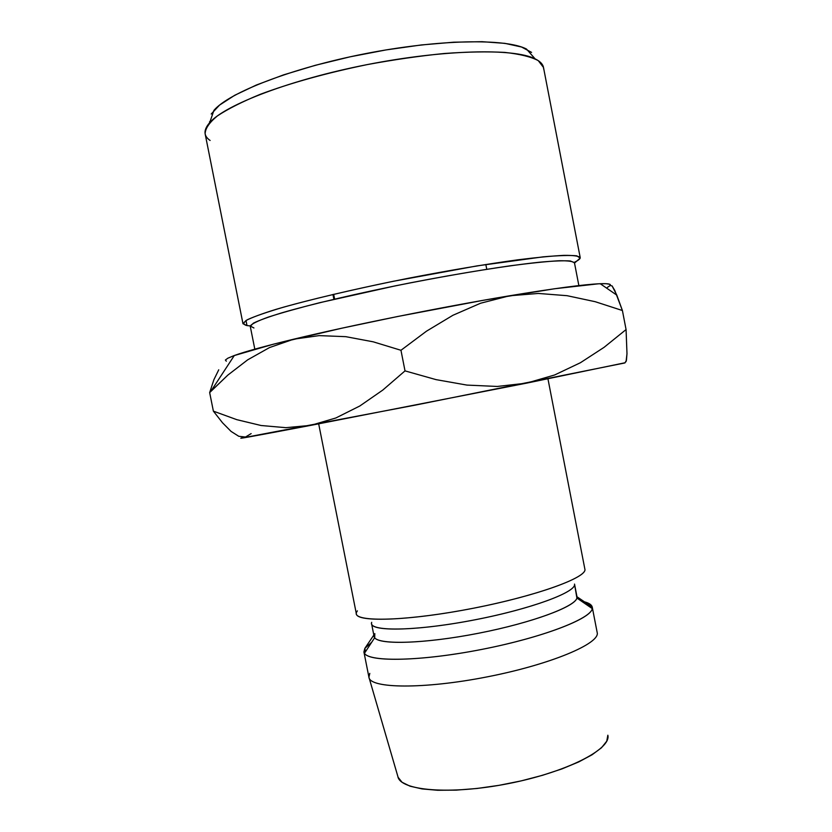 <?xml version="1.0" encoding="UTF-8"?>
<svg xmlns="http://www.w3.org/2000/svg" width="832" height="832" viewBox="0 0 832 832"><rect width="100%" height="100%" fill="white"/><g stroke="black" fill="none" stroke-linecap="round" stroke-linejoin="round"><path stroke-width="1.25" d="M334.62 299.094L333.674 294.31M485.815 264.493L486.782 269.277M210.111 140.462C203.466 135.928 203.32 130 209.664 122.678C225.118 104.78 290.628 79.591 367.245 64.594C443.841 49.525 514.02 48.1 535.09 58.843C540.81 61.651 543.66 65.031 543.639 68.983M535.09 58.843L526.469 49.026C505.804 38.272 438.391 39.302 365.113 53.716C291.814 68.058 229.008 92.581 213.938 110.344L209.664 122.678M580.154 258.128L576.815 255.83C570.263 255.133 559.042 255.476 543.13 256.849L477.121 265.876L393.515 281.237C350.823 290.046 312.27 299.156 283.982 307.039C267.176 312.01 255.039 316.202 247.582 319.623C242.892 322.535 242.705 324.522 247 325.593L242.986 323.742L246.21 320.382C252.044 317.418 261.893 313.768 275.756 309.442C306.592 300.31 356.086 288.621 409.136 278.117C449.779 270.286 486.002 264.181 517.806 259.823C536.9 257.431 552.302 255.944 564.023 255.362C573.414 255.289 578.802 256.027 580.206 257.587L580.154 258.128C579.748 259.262 577.793 260.666 574.288 262.35C577.793 260.666 579.748 259.262 580.154 258.128L574.517 263.068L580.154 258.128M253.926 327.974L250.245 326.019C251.701 323.898 257.681 320.934 268.206 317.127C281.351 312.874 298.522 308.069 319.717 302.692L395.127 285.886C437.476 277.43 475.769 270.754 510.026 265.824C530.473 263.13 546.811 261.435 559.062 260.749C568.672 260.645 573.789 261.446 574.423 263.151M245.981 320.518L247 325.593L245.981 320.518M580.206 257.587L543.494 67.465L538.283 60.642C531.107 56.826 519.969 54.08 504.889 52.416C487.646 51.459 467.376 51.823 444.07 53.518C419.494 55.983 393.879 59.675 367.245 64.594C326.539 72.977 290.919 82.867 260.385 94.266C242.216 101.722 227.885 108.94 217.391 115.918C209.279 122.606 205.192 128.575 205.14 133.848L242.986 323.742M578.864 285.584L574.444 262.704L570.357 260.978C564.075 260.53 553.977 260.915 540.051 262.163C509.267 265.356 461.022 272.99 410.072 282.901C359.154 292.978 311.605 304.138 281.892 312.811C268.538 316.919 259.033 320.372 253.386 323.17L250.255 326.31L254.81 349.159M584.854 569.046L547.955 378.872L584.854 569.046C588.058 577.481 533.936 596.918 467.979 609.274C402.022 621.743 351.198 622.159 356.585 612.186L357.386 610.854M318.677 423.852L356.366 613.912C356.845 622.565 410.28 620.672 473.886 608.14C537.503 595.712 587.683 577.273 584.865 569.078M371.706 622.326C367.598 631.561 413.005 631.519 470.933 620.589C528.85 609.762 576.857 592.186 574.517 584.085C576.67 591.958 531.846 608.743 475.727 619.663C419.63 630.687 372.195 631.946 371.592 623.782L374.098 636.449C374.795 645.091 422.313 644.29 478.4 633.277C534.498 622.357 579.228 605.114 576.982 596.762L574.517 584.085L576.898 598.031C575.349 606.684 531.825 622.835 478.795 633.194C425.786 643.635 379.392 645.122 374.681 637.707L374.816 633.61M584.459 601.838C589.129 603.096 591.718 604.854 592.249 607.121L576.982 596.762L592.259 607.162C595.39 616.959 545.553 636.969 481.978 649.376C418.423 661.908 364.718 662.22 363.917 651.966L364.832 648.388L364.468 653.286C369.273 662.293 421.658 661.263 481.978 649.376C542.308 637.593 591.198 618.758 592.249 608.598L592.249 607.121C591.583 604.396 587.974 602.399 581.422 601.141M364.832 648.388L371.665 642.294L364.832 648.388L373.828 635.076L364.832 648.388L365.487 651.726M363.917 651.966L368.94 677.3C369.949 688.626 423.842 689.364 487.365 676.832C550.909 664.435 600.517 643.386 597.178 632.518L592.259 607.204M597.168 632.476C600.642 643.344 550.909 664.446 487.209 676.863C423.54 689.406 369.668 688.594 368.919 677.206L369.782 673.379M397.842 776.35C399.734 790.691 450.06 795.122 508.175 783.65C566.332 772.356 611.395 749.237 607.849 735.218L606.767 741.156L601.494 747.76L592.072 754.78L578.75 761.925L562.016 768.882L542.537 775.299L521.196 780.884L498.992 785.346L476.996 788.476L456.238 790.13L437.674 790.275L422.094 788.923L410.082 786.198L402.033 782.257L398.112 777.306L368.919 677.206M246.106 436.873L245.492 437.039C230.225 440.45 252.002 436.561 310.814 425.36L526.479 383.167L497.234 386.454L466.929 385.091L436.051 379.631L405.018 370.885L382.762 390.094L359.809 405.995L335.858 417.976L310.814 425.36L285.875 427.679L261.082 425.506L236.808 419.671L213.377 411.143L222.529 422.791L231.078 431.413L238.753 436.28L245.492 437.039L241.01 438.214L415.22 405.132L624.926 362.929L626.434 360.35L626.985 353.694L626.07 329.566L604.074 347.339L580.393 362.742L554.622 374.982L526.479 383.167L625.082 362.752M226.314 361.192L225.389 360.027L227.885 358.186L233.938 355.649L273.676 344.136L342.056 328.151L397.8 316.472L483.33 300.29L554.611 288.746L598.406 283.806L605.873 283.681L609.773 284.274L610.21 285.532C611.426 284.045 608.098 283.431 600.236 283.722C584.574 284.357 554.33 288.382 509.496 295.797C442.281 306.946 350.917 325.354 293.717 339.186C264.961 346.133 245.159 351.572 234.312 355.514L210.746 391.466L227.854 375.097L247.686 359.83L269.547 347.547L293.717 339.186L319.145 335.618L345.779 336.669L373.194 341.817L400.962 350.282L426.483 331.188L452.91 315.286L480.542 303.243L509.496 295.797L538.356 293.446L567.081 295.693L595.213 301.704L622.409 310.523L616.814 295.142L612.082 285.906L610.21 285.532L607.37 287.404M626.07 361.65L626.985 353.694L626.07 329.566L604.074 347.339L580.393 362.742L554.622 374.982L526.479 383.167L497.234 386.454L466.929 385.091L436.051 379.631L405.018 370.885L382.762 390.094L359.809 405.995L335.858 417.976L310.814 425.36L285.875 427.679L261.082 425.506L236.808 419.671L213.377 411.143L209.664 392.6L213.907 379.662L218.743 369.803L213.907 379.662L209.664 392.6L210.746 391.466M595.213 301.704L622.409 310.523L626.07 329.566L622.409 310.523L614.806 290.514L612.082 285.906M231.078 431.413L222.529 422.791L213.377 411.143L209.664 392.6L227.854 375.097L247.686 359.83L269.547 347.547L293.717 339.186L319.145 335.618L345.779 336.669L373.194 341.817L400.962 350.282L405.018 370.885L400.962 350.282L426.483 331.188L452.91 315.286L480.542 303.243L509.496 295.797L538.356 293.446L567.081 295.693M245.492 437.039L251.15 433.597M209.716 122.533L209.518 121.784M211.203 114.026L219.565 105.092L234.676 95.306L256.246 85.072L283.525 74.89L315.338 65.302L350.116 56.815L386.058 49.92L421.21 44.97L453.742 42.193L482.05 41.683L504.93 43.358L521.56 47.018L531.586 52.395M250.266 325.915L247 325.593L250.266 325.915M364.468 653.286L374.681 637.707M592.249 608.598L576.898 598.031M597.178 632.518L592.259 607.162M576.961 596.648L574.527 584.085M600.236 283.722L616.814 295.142M332.956 294.476L333.902 299.27"/></g></svg>
